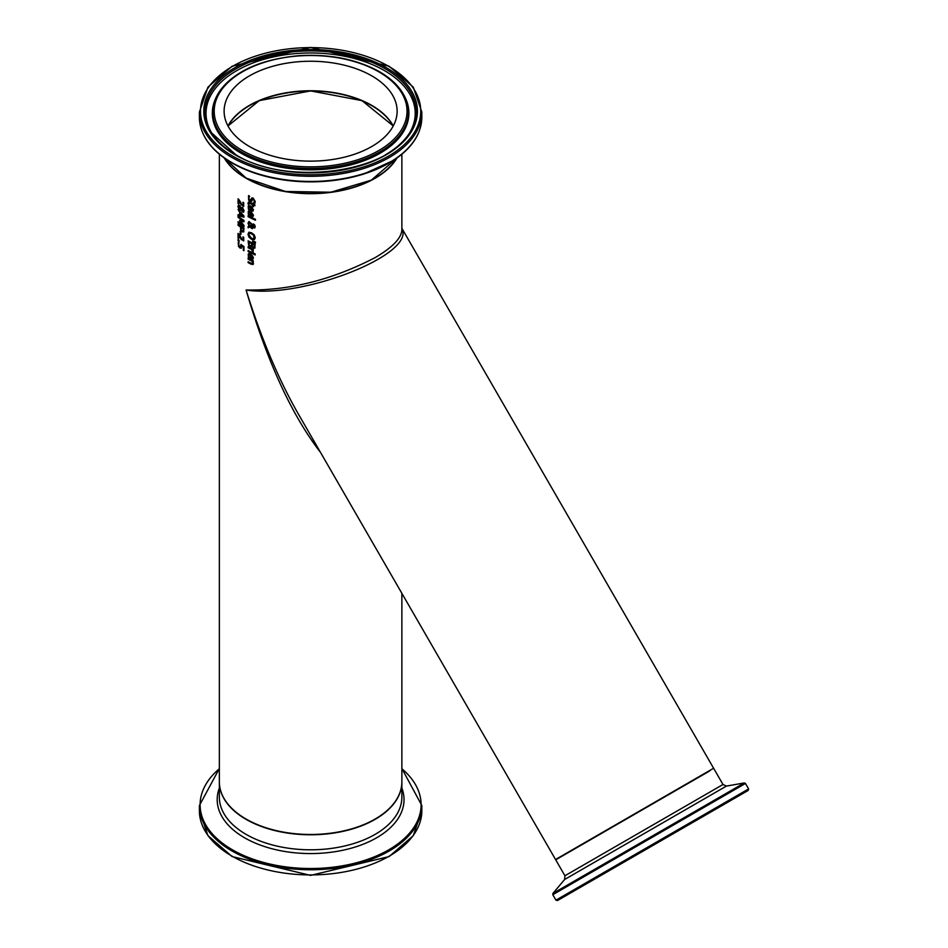 <?xml version="1.0" encoding="UTF-8"?>
<svg xmlns="http://www.w3.org/2000/svg" width="948" height="948" viewBox="0 0 948 948"><rect width="100%" height="100%" fill="white"/><g stroke="black" fill="none" stroke-linecap="round" stroke-linejoin="round"><path stroke-width="1.42" d="M241.539 248.032L240.117 247.819L238.742 246.16L238.517 242.202M243.968 250.331A90.89 52.472 180 0 1 243.494 250.035L243.494 246.907A90.89 52.472 180 0 1 241.87 245.852L241.136 248.281M241.278 248.186L239.856 247.961L238.481 246.314L238.256 242.356A91.257 52.685 0 0 0 239.05 242.949L238.588 244.572L239.868 246.954L240.97 246.978L240.128 246.812L240.97 246.978L241.1 244.371M239.868 246.954L240.709 247.12L240.839 244.513A91.257 52.685 0 0 0 243.968 246.551L243.968 250.639A91.257 52.685 180 0 1 243.233 250.189L243.494 250.035M243.233 250.189L243.494 246.907M243.233 247.061A91.257 52.685 180 0 1 241.622 246.006M249.217 209.544A90.89 52.472 180 0 1 248.696 209.271L248.814 205.515M253.128 210.977L251.315 210.729A90.89 52.472 180 0 1 250.841 210.492L250.841 206.617L249.016 207.517M248.755 207.671L249.371 209.911A91.257 52.685 180 0 1 248.435 209.425L248.21 206.131L250.651 205.846L253.46 209.792L252.867 211.131L251.066 210.883A91.257 52.685 180 0 1 250.58 210.646L250.58 206.771L248.755 207.671L249.336 206.51M252.488 210.148L252.986 209.235L251.516 206.948L251.256 210.053L252.31 210.255L252.725 209.389L251.256 207.102M252.061 200.81L250.319 201.414L248.874 199.992L248.791 195.549M251.895 197.954L251.279 198.89L251.895 197.954L253.175 198.085L255.237 201.521L254.775 203.536A91.257 52.685 180 0 1 253.626 203.014L254.408 201.225L253.27 199.163L250.059 201.569L248.625 200.135L248.53 195.703A91.257 52.685 0 0 0 249.656 196.295L248.779 198.215L249.917 200.466L252.156 197.812M249.917 200.466L251.54 198.736M251.801 200.964L251.291 201.687M252.168 199.613L253.531 199.009L252.429 199.459L253.531 199.009L254.668 201.071L253.626 202.943M254.882 203.322A90.89 52.472 180 0 1 253.886 202.86M249.217 214.935A90.89 52.472 180 0 1 248.696 214.663L248.814 210.906M253.128 216.369L251.315 216.12A90.89 52.472 180 0 1 250.841 215.883L250.841 212.008L249.016 212.909M248.755 213.063L249.371 215.303A91.257 52.685 180 0 1 248.435 214.817L248.21 211.523L250.651 211.238L253.46 215.184L252.867 216.523L251.066 216.274A91.257 52.685 180 0 1 250.58 216.037L250.58 212.162L248.755 213.063L249.336 211.902M252.488 215.54L252.986 214.627L251.516 212.34L251.256 215.445L252.31 215.646L252.725 214.781L251.256 212.494M248.175 204.247L248.032 203.133L249.679 202.374A91.257 52.685 0 0 0 252.571 203.808L252.571 203.168A91.257 52.685 0 0 0 253.306 203.524L253.306 204.152A91.257 52.685 0 0 0 254.858 204.863L254.858 205.799A91.257 52.685 180 0 1 253.306 205.1L253.306 206.83A91.257 52.685 180 0 1 252.571 206.474L252.571 204.744A91.257 52.685 180 0 1 250.082 203.512L249.087 203.133L248.933 204.649A91.257 52.685 180 0 1 248.175 204.247L248.554 202.09M248.293 202.979L248.423 202.149M254.858 205.538A90.89 52.472 180 0 1 253.566 204.946L253.306 205.1M252.571 204.744L252.82 204.59A90.89 52.472 180 0 1 250.343 203.37L249.348 202.991L248.767 203.761M252.571 206.474L252.82 204.59M255.439 219.96A90.89 52.472 180 0 1 248.388 216.511L248.388 215.86M248.127 215.717A91.257 52.685 0 0 0 255.439 219.284L255.439 220.232A91.257 52.685 180 0 1 248.127 216.665L248.127 215.717M248.127 227.793L248.127 226.513L249.099 226.003L247.997 223.147L249.158 221.619L252.002 224.261L253.59 224.012L254.739 225.043L255.261 226.738L253.756 227.947L251.99 225.671L250.308 226.596L252.322 227.686L252.322 228.669A91.257 52.685 180 0 1 251.86 228.444L249.798 226.88L248.127 227.793L248.388 226.371M249.798 226.88L248.388 227.638M252.322 228.397A90.89 52.472 180 0 1 252.121 228.29L250.059 226.738M249.099 226.003L248.72 221.678M250.308 226.596L251.99 225.671M254.858 227.887L253.045 227.058L252.251 225.529M254.739 227.982L254.017 227.793M251.67 224.581L250.201 223.029L248.72 223.811L249.49 225.778L251.931 224.427L250.462 222.875L248.72 223.811M252.334 225.363L252.986 224.901L252.334 225.363L253.673 226.928L254.657 226.43L253.246 224.747L252.595 225.221L253.898 224.854L254.917 226.276L253.673 226.928M254.408 239.678L251.54 239.346L248.897 237.107L247.997 234.215L248.897 232.296L251.54 232.758L254.277 234.938L255.261 237.782L254.277 239.737L251.801 239.192L249.158 236.953L248.246 234.061L249.158 232.153M254.005 238.541L253.685 235.412L251.54 233.789L249.288 233.433L248.755 234.63L251.54 238.315L253.685 238.718M253.946 238.564L254.692 237.261L253.946 235.27L251.801 233.635L249.419 233.374M248.672 245.402L248.127 240.839A91.257 52.685 0 0 0 255.107 244.252L254.811 248.056L253.483 248.222L251.967 246.456A91.257 52.685 180 0 1 251.931 246.444L250.201 246.978L248.672 245.402L248.388 240.97M251.469 247.096L252.192 246.29L250.462 246.836L248.933 245.259M255.071 247.902L253.744 248.068L252.227 246.314M254.811 248.056L253.744 248.068M250.165 245.923L251.244 245.864L251.682 243.375A90.89 52.472 180 0 1 249.146 242.084L249.17 244.88L250.165 245.923L251.504 245.71L251.682 243.375M250.426 245.781L251.504 245.71L250.426 245.781M251.421 243.529A91.257 52.685 180 0 1 248.897 242.238M253.353 247.132L254.1 247.096L254.55 244.726A90.89 52.472 180 0 1 252.464 243.755L252.429 246.279L253.353 247.132L254.36 246.942L254.55 244.726M253.614 246.978L254.36 246.942L253.614 246.978M254.289 244.88A91.257 52.685 180 0 1 252.204 243.909M255.439 242.83L252.891 241.053M252.63 241.622L252.63 240.946L255.439 242.013L255.439 243.115L252.891 241.467M248.127 251.457L248.127 250.509A91.257 52.685 0 0 0 253.306 253.116L253.306 254.064A91.257 52.685 180 0 1 248.127 251.457L248.388 250.651M253.306 253.791A90.89 52.472 180 0 1 248.388 251.303M253.306 252.097A90.89 52.472 180 0 1 252.606 251.765L252.026 249.466A90.89 52.472 180 0 1 248.388 247.594L248.388 246.942M253.306 250.071A90.89 52.472 180 0 1 252.772 249.822L253.282 252.358A91.257 52.685 180 0 1 252.346 251.919L252.606 251.718M252.346 251.872L251.765 249.608A91.257 52.685 180 0 1 248.127 247.748L248.127 246.8A91.257 52.685 0 0 0 253.306 249.407L253.306 250.343A91.257 52.685 180 0 1 252.512 249.976M248.435 257.346L248.21 254.052L250.651 253.768L253.46 257.714L252.867 259.053L251.066 258.804A91.257 52.685 180 0 1 250.58 258.555L250.58 254.692L248.755 255.593L249.371 257.832A91.257 52.685 180 0 1 248.435 257.346L248.814 253.436M253.128 258.899L251.315 258.65A90.89 52.472 180 0 1 250.841 258.413L250.841 254.538L249.016 255.439M248.755 255.593L249.336 254.431M252.31 258.164L252.559 255.842L251.256 255.024L251.256 257.974L252.31 258.164L252.986 257.157L252.559 255.842M252.298 255.996L251.256 255.024M255.154 254.704A90.89 52.472 180 0 1 254.467 254.384L254.467 253.59M254.206 253.472A91.257 52.685 0 0 0 255.154 253.898L255.154 254.965A91.257 52.685 180 0 1 254.206 254.538L254.206 253.472M248.127 262.62L248.127 261.684A91.257 52.685 0 0 0 251.042 263.189L252.215 263.58L252.606 262.892L251.967 261.138A91.257 52.685 180 0 1 248.127 259.171L248.127 258.235A91.257 52.685 0 0 0 253.306 260.83L253.306 261.778A91.257 52.685 180 0 1 252.713 261.494L253.46 263.544L251.445 264.338A91.257 52.685 180 0 1 248.127 262.62L248.388 261.814M253.152 264.456L251.706 264.184A90.89 52.472 180 0 1 248.388 262.478M253.46 263.544L253.021 264.539M252.713 261.494L252.974 261.352A90.89 52.472 180 0 0 253.306 261.506M252.215 263.58L252.867 262.75L252.476 263.437L252.227 260.984A90.89 52.472 180 0 1 248.388 259.029L248.388 258.366M238.706 203.571A90.89 52.472 180 0 1 238.315 203.275L238.315 199.033M243.719 206.297L241.456 204.839L238.967 200.111L238.706 203.915A91.257 52.685 180 0 1 238.055 203.429L238.055 198.831A91.257 52.685 0 0 0 238.849 199.424L242.356 205.124L243.375 204.495L243.103 202.232M242.356 205.124L243.387 205.1L242.617 204.981L243.387 205.1L243.435 203.168M243.186 203.322L242.889 202.351A91.257 52.685 0 0 0 243.719 202.872L243.636 206.368L241.456 204.839M241.207 204.981L240.448 203.145M240.2 203.299L238.706 200.253M239.891 210.112L241.1 209.958L239.631 210.266L237.924 206.581L238.41 205.159L239.619 205.408L241.124 207.719L242.487 207.529L244.11 210.8L242.534 212.056L241.124 209.982A91.257 52.685 180 0 1 241.1 209.958L239.891 210.112L238.185 206.427L238.671 205.005M242.487 207.529L241.159 207.731A91.257 52.685 0 0 0 241.159 207.731L242.747 207.387M243.707 212.115L241.385 209.828M243.577 212.21L242.795 211.902M239.56 209.188L241.183 208.027L239.939 206.297L238.481 207.008L239.56 209.188L241.183 208.027M240.922 208.169L239.678 206.451L238.481 207.008M239.82 209.034L240.816 208.868L239.82 209.034M242.522 211.072L243.494 210.409L242.581 208.596L241.693 208.726L241.325 209.532L242.522 211.072L243.755 210.266L242.83 208.442L241.693 208.726M242.783 210.918L243.755 210.266L242.783 210.918M239.643 215.113L239.643 212.269L238.055 209.425L243.968 215.978L243.968 217.199L238.055 215.67L238.055 214.627L239.903 214.959L239.903 212.115L238.315 209.733M243.968 216.985L238.315 215.516L238.315 214.71M243.375 215.883L240.294 213.004L240.294 215.303L243.375 215.883M243.126 216.026L240.294 213.004M243.837 231.739L242.368 231.691L241.053 230.151L240.437 226.667A90.89 52.472 180 0 1 238.315 225.114L238.315 224.463M240.176 226.809A91.257 52.685 180 0 1 238.055 225.257L238.055 224.273A91.257 52.685 0 0 0 243.968 228.314L243.577 231.893L242.119 231.845L240.792 230.305L240.437 226.667M242.096 230.791L243.02 230.85L243.506 228.705A90.89 52.472 180 0 1 241.1 227.117L241.207 229.783L242.096 230.791L243.281 230.708L243.506 228.705M242.344 230.648L243.281 230.708L242.344 230.648M243.257 228.859A91.257 52.685 180 0 1 240.851 227.271M243.968 226.489A90.89 52.472 180 0 1 238.315 222.614L238.315 221.962M243.968 221.595L240.591 221.417L243.968 225.423L243.968 226.797A91.257 52.685 180 0 1 238.055 222.756L238.055 221.773A91.257 52.685 0 0 0 243.103 225.269L239.619 220.979L239.619 220.374L243.103 220.801A91.257 52.685 180 0 1 238.055 217.293L238.315 216.571M243.103 220.801L243.363 220.647A90.89 52.472 180 0 1 238.315 217.151M243.103 225.269L239.88 220.41M238.055 217.293L238.055 216.369A91.257 52.685 0 0 0 243.968 220.41L243.968 221.761L240.591 221.417M240.2 234.002L240.2 231.182A91.257 52.685 0 0 0 240.922 231.679L240.922 234.5A91.257 52.685 180 0 1 240.2 234.002L240.46 231.371M238.706 238.173A90.89 52.472 180 0 1 238.315 237.877L238.315 233.623M243.719 240.899L241.456 239.429L238.967 234.701L238.706 238.517A91.257 52.685 180 0 1 238.055 238.031L238.055 233.433A91.257 52.685 0 0 0 238.849 234.026L242.356 239.726L243.375 239.097L243.103 236.822M242.356 239.726L243.387 239.702L242.617 239.571L243.387 239.702L243.435 237.77M243.186 237.912L242.889 236.953A91.257 52.685 0 0 0 243.719 237.474L243.683 240.922L241.456 239.429M241.207 239.583L240.448 237.747M240.2 237.901L238.706 234.855M238.055 240.626L238.055 239.429A91.257 52.685 0 0 0 239.133 240.235L239.133 241.42A91.257 52.685 180 0 1 238.055 240.626L238.315 239.619M239.133 241.088A90.89 52.472 180 0 1 238.315 240.472M401.869 593.341L401.869 781.792A91.257 52.685 180 0 1 375.147 819.048A91.257 52.685 180 0 1 275.69 830.472A91.257 52.685 180 0 1 219.355 781.792L219.355 154.263M401.869 154.263L401.869 229.878C401.442 238.138 392.531 247.381 375.147 257.607C332.12 279.897 289.104 290.704 246.089 290.017C266.933 361.188 291.735 415.295 320.46 452.326M224.285 158.055A91.257 52.685 0 0 0 375.147 178.248A91.257 52.685 0 0 0 396.951 158.055M570.056 851.138L713.619 768.259L570.056 851.138M246.219 178.023A90.89 52.472 0 0 0 246.35 178.094A90.89 52.472 0 0 0 374.887 178.094A90.89 52.472 0 0 0 375.017 178.023M555.552 859.516L298.158 413.695C278.297 378.892 260.949 337.666 246.089 290.017C302.827 298.928 415.899 254.348 401.869 228.598M249.312 105.453A86.872 50.161 180 0 1 371.924 105.453M228.041 126.084A86.517 49.948 180 0 1 310.612 91.044A86.517 49.948 180 0 1 393.183 126.084M559.841 857.454L709.685 770.949M249.443 75.864A86.517 49.948 180 0 1 343.721 65.045A86.517 49.948 180 0 1 397.129 111.189A86.517 49.948 180 0 1 371.794 146.502A86.517 49.948 180 0 1 277.503 157.332A86.517 49.948 180 0 1 224.107 111.189A86.517 49.948 180 0 1 249.443 75.864M744.547 792.54L626.664 860.606L744.547 792.54M673.388 833.636L577.913 888.75L673.388 833.636M629.922 858.722L725.812 803.371L629.922 858.722M627.457 860.144L741.786 794.14L627.457 860.144M389.403 856.032A111.224 64.215 180 0 1 268.142 870.051A111.224 64.215 180 0 1 199.388 810.706L207.932 835.615L232.094 856.565L310.612 875.383L389.13 856.565L413.292 835.615L421.836 810.706A111.224 64.215 180 0 1 389.403 856.032M199.388 810.706L199.388 805.551A111.224 64.215 0 0 0 268.142 864.896A111.224 64.215 0 0 0 389.403 850.877A111.224 64.215 0 0 0 421.836 805.551L401.869 768.52M401.869 768.733A110.501 63.8 180 0 1 388.893 849.74A110.501 63.8 180 0 1 240.152 853.864A110.501 63.8 180 0 1 219.355 768.733M219.355 788.096A93.425 53.941 0 0 0 265.855 846.979A93.425 53.941 0 0 0 376.783 837.7A93.425 53.941 0 0 0 401.869 788.096M219.355 781.946A91.257 52.685 0 0 0 219.355 782.1A91.257 52.685 0 0 0 275.761 830.792A91.257 52.685 0 0 0 375.254 819.285A91.257 52.685 0 0 0 401.869 782.1A91.257 52.685 0 0 0 401.869 781.946L401.869 797.114A91.257 52.685 180 0 1 375.254 834.299A91.257 52.685 180 0 1 275.761 845.806A91.257 52.685 180 0 1 219.355 797.114L219.355 781.946M389.261 157.487A111.224 64.215 0 0 0 421.836 112.077L413.292 87.169L389.13 66.23L310.624 47.4L232.106 66.218L207.932 87.169L199.388 112.077A111.224 64.215 0 0 0 231.964 157.487A111.224 64.215 0 0 0 389.261 157.487M232.746 156.147A110.134 63.587 180 0 1 232.746 66.23A110.134 63.587 180 0 1 388.49 66.23A110.134 63.587 180 0 1 388.49 156.147A110.134 63.587 180 0 1 232.746 156.147M421.836 112.077L421.836 117.232A111.224 64.215 180 0 1 389.261 162.641A111.224 64.215 180 0 1 231.964 162.641A111.224 64.215 180 0 1 199.388 117.232L199.388 112.077M386.144 154.797A106.816 61.667 0 0 0 386.144 67.581A106.816 61.667 0 0 0 235.08 67.581A106.816 61.667 0 0 0 235.08 154.797A106.816 61.667 0 0 0 386.144 154.797M232.473 163.186A110.501 63.8 0 0 0 388.751 163.186M227.982 125.966L259.254 100.63L310.612 90.901L361.97 100.63L393.254 125.966A86.517 49.948 0 0 0 249.443 105.37A86.517 49.948 0 0 0 227.958 125.942M396.631 158.28A91.257 52.685 180 0 1 375.147 177.951A91.257 52.685 180 0 1 246.089 177.951A91.257 52.685 180 0 1 224.593 158.28M378.797 150.542A96.412 55.671 180 0 1 242.439 150.542A96.412 55.671 180 0 1 242.439 71.823A96.412 55.671 180 0 1 378.797 71.823A96.412 55.671 180 0 1 378.797 150.542M241.467 72.048A97.786 56.453 0 0 0 216.12 97.443A97.786 56.453 0 0 0 261.79 160.887A97.786 56.453 0 0 0 379.757 151.893A97.786 56.453 0 0 0 405.104 97.443C400.423 87.5 391.891 78.933 379.52 71.752C357.017 59.309 330.307 53.941 299.414 55.624C257.121 59.558 229.357 73.494 216.12 97.443L215.634 98.497A98.296 56.75 0 0 0 261.529 162.262A98.296 56.75 0 0 0 380.112 153.221A98.296 56.75 0 0 0 405.59 98.497L405.104 97.443M236.016 154.927A105.501 60.909 180 0 1 211.582 132.862A105.501 60.909 180 0 1 236.016 68.777A105.501 60.909 180 0 1 367.433 60.53A105.501 60.909 180 0 1 409.643 132.862A105.501 60.909 180 0 1 385.22 154.927M409.216 133.526A104.6 60.388 0 0 0 384.58 70.662A104.6 60.388 0 0 0 236.656 70.662A104.6 60.388 0 0 0 212.02 133.526M625.858 859.8L555.966 900.162L557.471 900.553L748.209 790.431L748.612 788.937L625.858 859.8M555.966 900.162L552.803 894.699L745.448 783.463L748.612 788.937M552.909 893.443L564.605 879.519L723.3 787.883L726.405 786.093L744.31 782.941L552.909 893.443L552.803 894.699M726.405 786.093L722.992 784.506L564.925 875.762L555.729 859.836L710.325 770.155M713.619 768.259L401.869 228.302M421.836 810.706L421.836 805.551M219.355 768.52L199.388 805.551M421.836 117.232C421.457 133.822 411.942 148.255 393.301 160.532L363.06 174.29C315.246 187.183 271.626 183.462 232.189 163.139C210.835 150.483 199.898 135.185 199.388 117.232M396.702 158.233L371.355 180.144L330.899 192.219L285.395 191.472L246.16 178.117L224.522 158.233M409.643 132.862C387.531 173.259 285.858 186.353 235.815 154.714L211.582 132.862M744.31 782.941L745.448 783.463M710.277 770.179L555.872 859.326M722.992 784.506L713.797 768.567M569.31 893.715L736.359 797.28M560.327 898.905L745.341 792.09M564.605 879.519L564.925 875.762"/></g></svg>
